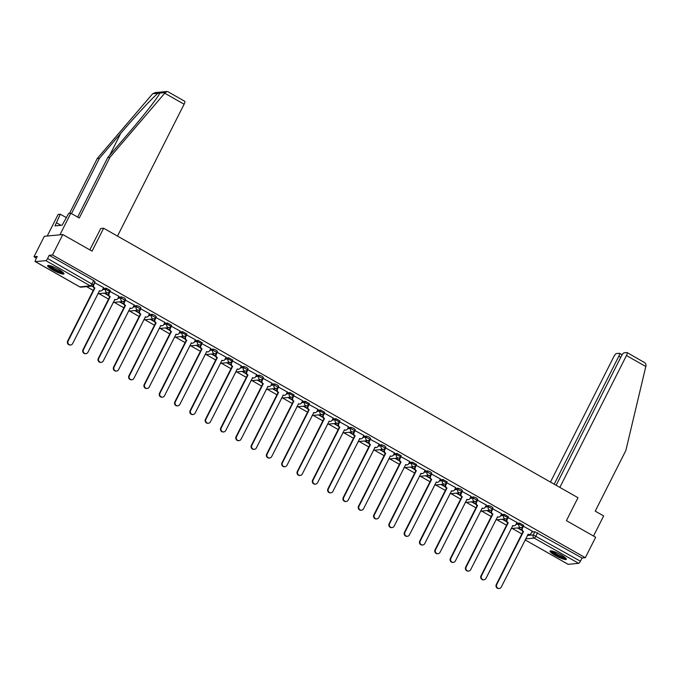 <?xml version="1.0" encoding="UTF-8"?>
<svg xmlns="http://www.w3.org/2000/svg" width="680" height="680" viewBox="0 0 680 680"><rect width="100%" height="100%" fill="white"/><g stroke="black" fill="none" stroke-linecap="round" stroke-linejoin="round"><path stroke-width="1.02" d="M110.194 290.445L106.267 288.218L105.697 289.349L109.752 291.516L110.321 290.385M125.502 299.149L124.279 297.959L121.575 296.913L121.006 298.044L125.06 300.22L125.63 299.089M140.811 307.844L139.587 306.654L136.884 305.609L136.315 306.74L140.361 308.916L140.939 307.785M156.119 316.54L154.895 315.35L152.192 314.304L151.623 315.444L155.669 317.611L156.247 316.481M171.428 325.236L167.501 323.008L166.931 324.139L170.977 326.306L171.555 325.176M186.737 333.931L182.809 331.704L182.24 332.834L186.286 335.002L186.856 333.872M202.045 342.626L198.118 340.399L197.548 341.53L201.594 343.697L202.164 342.567M217.345 351.322L216.13 350.14L213.427 349.095L212.849 350.225L216.903 352.393L217.472 351.262M232.653 360.017L228.735 357.791L228.157 358.921L232.212 361.097L232.781 359.958M247.962 368.721L246.738 367.531L244.043 366.486L243.465 367.616L247.52 369.793L248.089 368.662M263.271 377.417L262.047 376.227L259.344 375.181L258.774 376.312L262.828 378.488L263.398 377.357M278.579 386.113L277.355 384.923L274.652 383.885L274.082 385.016L278.137 387.183L278.707 386.053M293.887 394.808L289.96 392.581L289.391 393.712L293.445 395.879L294.015 394.749M309.196 403.503L305.269 401.276L304.7 402.407L308.754 404.575L309.324 403.444M324.504 412.199L320.577 409.972L320.008 411.102L324.062 413.27L324.632 412.139M339.813 420.894L335.886 418.668L335.317 419.798L339.371 421.966L339.94 420.835M355.122 429.599L353.898 428.409L351.195 427.363L350.625 428.493L354.671 430.67L355.249 429.539M370.43 438.294L369.206 437.104L366.503 436.058L365.933 437.189L369.979 439.365L370.558 438.235M385.738 446.989L384.514 445.8L381.811 444.754L381.242 445.893L385.288 448.06L385.866 446.93M401.047 455.685L397.12 453.458L396.55 454.588L400.596 456.756L401.166 455.625M416.355 464.381L412.428 462.154L411.859 463.284L415.905 465.452L416.475 464.321M431.655 473.076L430.44 471.894L427.737 470.849L427.159 471.979L431.214 474.147L431.783 473.017M446.964 481.771L443.046 479.544L442.467 480.675L446.522 482.842L447.091 481.712M462.272 490.475L461.048 489.285L458.354 488.24L457.776 489.37L461.831 491.546L462.4 490.408M477.581 499.171L476.357 497.981L473.654 496.935L473.085 498.066L477.139 500.242L477.708 499.112M492.889 507.866L491.665 506.677L488.962 505.631L488.393 506.77L492.447 508.938L493.017 507.807M508.198 516.562L504.271 514.335L503.702 515.465L507.756 517.633L508.325 516.502M523.506 525.258L519.579 523.031L519.01 524.161L523.064 526.328L523.634 525.198M555.331 555.466A9.129 1.606 -153.2 0 0 566.363 559.308A9.129 1.606 -153.2 0 0 561.093 554.923A9.129 1.606 -153.2 0 0 550.069 551.081A9.129 1.606 -153.2 0 0 555.331 555.466M52.921 270.036A9.129 1.606 -153.2 0 0 63.946 273.878A9.129 1.606 -153.2 0 0 58.684 269.493A9.129 1.606 -153.2 0 0 47.651 265.65A9.129 1.606 -153.2 0 0 52.921 270.036M62.815 234.541L92.064 251.15L103.641 228.225L577.991 497.709L566.406 520.642L595.654 537.251L585.318 557.711L52.479 255L62.815 234.541L44.336 236.292L34 256.751L36.422 258.128M86.572 286.62L93.245 290.411M98.931 293.641L108.553 299.106M114.24 302.337L123.862 307.802M129.548 311.032L139.162 316.498M144.857 319.736L154.47 325.201M160.166 328.431L169.779 333.897M175.474 337.127L185.088 342.592M190.774 345.822L200.396 351.288M206.082 354.518L215.704 359.983M221.391 363.214L231.013 368.679M236.7 371.909L246.322 377.375M252.008 380.613L261.63 386.078M267.317 389.308L276.938 394.774M282.625 398.004L292.247 403.469M297.933 406.7L307.555 412.165M313.242 415.395L322.864 420.861M328.55 424.091L338.173 429.556M343.859 432.786L353.473 438.252M359.168 441.481L368.781 446.947M374.476 450.185L384.089 455.651M389.784 458.881L399.398 464.346M405.084 467.577L414.707 473.042M420.393 476.272L430.015 481.738M435.702 484.967L445.323 490.433M451.01 493.663L460.632 499.129M466.318 502.358L475.94 507.824M481.627 511.062L491.249 516.528M496.935 519.758L506.558 525.223M512.244 528.453L521.866 533.919M34 256.751L37.273 256.445L35.657 259.632A2.337 0.62 -60.4 0 0 35.241 261.596A2.337 0.62 -60.4 0 0 35.36 261.622L45.823 260.627A2.337 0.62 -60.4 0 0 47.6 258.502L93.398 284.877L95.013 281.69L93.661 280.568L92.055 283.755A2.337 0.62 -60.4 0 1 90.278 285.88L45.823 260.627M52.479 255L49.215 255.315L47.6 258.502M531.803 532.015L534.888 531.726L533.281 534.913L580.431 561.212A2.337 0.62 119.6 0 1 578.654 563.337L568.191 564.332A2.337 0.62 119.6 0 1 568.081 564.307A2.337 0.62 119.6 0 1 567.995 564.221M580.431 561.212L582.046 558.025L585.318 557.711M532.253 531.131L523.158 526.133M516.944 522.435L507.85 517.438M501.636 513.731L492.541 508.742M486.327 505.036L477.233 500.046M471.019 496.34L461.924 491.351M455.71 487.645L446.615 482.656M440.41 478.95L431.315 473.96M425.102 470.254L416.007 465.256M409.793 461.558L400.699 456.56M394.485 452.863L385.39 447.865M379.176 444.159L370.082 439.169M363.868 435.463L354.773 430.474M348.559 426.768L339.464 421.778M333.251 418.072L324.156 413.083M317.942 409.377L308.848 404.387M302.634 400.681L293.539 395.683M287.325 391.986L278.231 386.988M272.017 383.282L262.922 378.293M256.708 374.587L247.613 369.597M241.4 365.891L232.314 360.901M226.1 357.195L217.005 352.206M210.792 348.5L201.696 343.51M195.483 339.804L186.388 334.806M180.174 331.109L171.079 326.111M164.866 322.405L155.771 317.416M149.557 313.709L140.463 308.72M134.249 305.014L125.154 300.024M118.941 296.319L109.845 291.329M103.632 287.623L94.537 282.633M103.181 288.507L106.267 288.218M118.49 297.211L121.575 296.913M133.798 305.906L136.884 305.609M149.107 314.602L152.192 314.304M164.416 323.298L167.501 323.008M179.724 331.993L182.809 331.704M195.032 340.688L198.118 340.399M210.341 349.384L213.427 349.095M225.65 358.088L228.735 357.791M240.958 366.784L244.043 366.486M256.267 375.479L259.344 375.181M271.575 384.175L274.652 383.885M286.875 392.87L289.96 392.581M302.183 401.565L305.269 401.276M317.492 410.261L320.577 409.972M332.8 418.957L335.886 418.668M348.109 427.661L351.195 427.363M363.418 436.356L366.503 436.058M378.726 445.052L381.811 444.754M394.034 453.747L397.12 453.458M409.343 462.442L412.428 462.154M424.651 471.138L427.737 470.849M439.96 479.833L443.046 479.544M455.269 488.537L458.354 488.24M470.577 497.233L473.654 496.935M485.885 505.929L488.962 505.631M501.185 514.624L504.271 514.335M516.494 523.319L519.579 523.031M100.606 228.514L103.641 228.225M91.817 286.11L93.322 286.96M104.201 293.139L108.621 295.655M119.51 301.844L123.93 304.351M134.81 310.539L139.238 313.055M150.119 319.234L154.547 321.75M165.427 327.93L169.856 330.446M180.736 336.625L185.164 339.142M196.044 345.321L200.472 347.837M211.352 354.017L215.781 356.532M226.661 362.721L231.089 365.228M241.97 371.416L246.398 373.932M257.278 380.111L261.707 382.627M272.587 388.807L277.015 391.323M287.895 397.502L292.324 400.019M303.203 406.198L307.624 408.714M318.512 414.894L322.932 417.409M333.82 423.589L338.24 426.105M349.12 432.293L353.549 434.809M364.429 440.988L368.857 443.504M379.738 449.684L384.166 452.2M395.046 458.379L399.475 460.896M410.354 467.075L414.783 469.591M425.663 475.771L430.091 478.287M440.971 484.466L445.4 486.982M456.28 493.17L460.708 495.677M471.588 501.865L476.017 504.381M486.897 510.561L491.325 513.077M502.206 519.256L506.634 521.773M517.514 527.952L521.934 530.468M521.781 530.009L518.067 527.901M49.215 255.315L93.661 280.568M582.046 558.025L534.888 531.726M506.473 521.313L502.758 519.206M491.164 512.618L487.45 510.51M475.856 503.923L472.141 501.815M460.547 495.227L456.833 493.111M445.238 486.523L441.524 484.415M429.93 477.827L426.216 475.719M414.622 469.132L410.907 467.024M399.313 460.437L395.599 458.329M384.004 451.741L380.298 449.633M368.696 443.046L364.99 440.938M353.387 434.35L349.681 432.233M338.079 425.646L334.373 423.538M322.779 416.95L319.065 414.842M307.471 408.255L303.756 406.147M292.162 399.559L288.447 397.451M276.853 390.864L273.139 388.756M261.545 382.168L257.83 380.06M246.236 373.473L242.522 371.365M230.928 364.769L227.213 362.661M215.619 356.074L211.905 353.966M200.311 347.378L196.596 345.27M185.002 338.683L181.288 336.575M169.694 329.987L165.988 327.879M154.385 321.291L150.68 319.183M139.077 312.596L135.371 310.488M123.769 303.9L120.062 301.784M108.468 295.197L104.754 293.089M93.16 286.501L92.234 285.974M523.549 526.116L522.444 528.292A2.337 2.218 84.6 0 0 523.37 531.462L522.886 531.513A2.337 2.218 -95.4 0 1 521.968 528.335L522.741 526.813M523.515 531.548L496.765 584.502A2.694 2.55 84.6 0 0 499.281 588.463A2.694 2.55 84.6 0 0 501.279 587.069L528.182 534.2A2.337 2.218 84.6 0 0 529.439 534.471L528.955 534.514A2.337 2.218 -95.4 0 1 527.909 534.344M499.281 588.463L498.797 588.514A2.694 2.55 -95.4 0 1 496.289 584.545L523.039 531.59M529.439 534.471A2.337 2.218 84.6 0 0 531.182 533.256L532.279 531.08M508.24 517.42L507.135 519.596A2.337 2.218 84.6 0 0 508.062 522.767L507.586 522.81A2.337 2.218 -95.4 0 1 506.66 519.639L507.433 518.117M508.206 522.852L481.457 575.807A2.694 2.55 84.6 0 0 483.973 579.768A2.694 2.55 84.6 0 0 485.971 578.374L512.873 525.495A2.337 2.218 84.6 0 0 514.131 525.776L513.646 525.818A2.337 2.218 -95.4 0 1 512.601 525.649M483.973 579.768L483.488 579.81A2.694 2.55 -95.4 0 1 480.981 575.85L507.731 522.894M514.131 525.776A2.337 2.218 84.6 0 0 515.873 524.56L516.97 522.376M492.932 508.725L491.827 510.901A2.337 2.218 84.6 0 0 492.754 514.071L492.277 514.114A2.337 2.218 -95.4 0 1 491.351 510.943L492.125 509.422M492.898 514.156L466.148 567.111A2.694 2.55 84.6 0 0 468.664 571.072A2.694 2.55 84.6 0 0 470.662 569.67L497.565 516.8A2.337 2.218 84.6 0 0 498.822 517.072L498.338 517.123A2.337 2.218 -95.4 0 1 497.292 516.953M468.664 571.072L468.18 571.115A2.694 2.55 -95.4 0 1 465.673 567.154L492.422 514.199M498.822 517.072A2.337 2.218 84.6 0 0 500.565 515.865L501.662 513.681M559.852 487.398L626.458 355.529A3.51 0.926 -60.4 0 0 627.087 352.58A3.51 0.926 -60.4 0 0 626.909 352.554L624.104 352.818A3.51 0.926 -60.4 0 0 621.435 356.005L556.13 485.29M627.087 352.58L643.246 361.837C645.21 362.712 646.119 364.004 646 365.704L625.863 450.475L595.221 511.139L603.653 515.933L593.504 536.035M620.755 357.357L618.808 356.252A3.51 0.926 -60.4 0 0 619.438 353.311A3.51 0.926 -60.4 0 0 619.259 353.277L616.454 353.541A3.51 0.926 -60.4 0 0 613.785 356.736L550.468 482.069M618.808 356.252L554.192 484.185M164.73 93.211L166.94 91.485L167.858 91.689L184.731 101.269A3.51 0.926 119.6 0 1 184.101 104.218L164.73 93.211L109.905 157.352L79.263 218.017L70.822 213.222L59.916 234.812L47.234 236.019L58.148 214.421L60.325 214.217L54.995 225.879L62.135 225.207L68.646 213.427L70.822 213.222M77.647 217.099L107.729 157.556L129.03 132.643C144.27 114.928 159.554 95.259 159.749 93.1L158.134 93.253C154.351 95.752 135.728 115.736 120.708 133.424L99.407 158.346L71.493 213.605M159.443 93.789L159.749 93.1L165.248 92.582M107.729 157.556L109.905 157.352M66.478 217.71L60.325 214.217M166.94 91.485L155.252 92.599L152.635 93.772L97.231 158.55L99.407 158.346M97.231 158.55L69.555 213.341M117.495 236.088L184.101 104.218M89.82 249.875L100.742 228.497M60.987 225.318L56.559 222.802M565.607 558.016A7.896 1.385 26.8 0 1 565.25 558.135A7.896 1.385 26.8 0 1 557.337 555.262A7.896 1.385 26.8 0 1 551.548 550.919M552.56 551.157A7.31 1.283 -153.2 0 0 558.314 554.999A7.31 1.283 -153.2 0 0 564.817 557.345M550.656 550.834A9.069 1.59 -153.2 0 0 557.914 555.789A9.069 1.59 -153.2 0 0 566.202 558.696M63.197 272.587A7.896 1.385 26.8 0 1 62.841 272.705A7.896 1.385 26.8 0 1 54.918 269.832A7.896 1.385 26.8 0 1 49.139 265.489M50.15 265.727A7.31 1.283 -153.2 0 0 55.896 269.569A7.31 1.283 -153.2 0 0 62.407 271.915M48.246 265.412A9.069 1.59 -153.2 0 0 55.497 270.359A9.069 1.59 -153.2 0 0 63.792 273.267M477.623 500.021L476.527 502.206A2.337 2.218 84.6 0 0 477.445 505.376L476.969 505.418A2.337 2.218 -95.4 0 1 476.042 502.248L476.816 500.718M477.598 505.461L450.848 558.416A2.694 2.55 84.6 0 0 453.356 562.377A2.694 2.55 84.6 0 0 455.362 560.975L482.256 508.104A2.337 2.218 84.6 0 0 483.514 508.377L483.038 508.427A2.337 2.218 -95.4 0 1 481.992 508.258M453.356 562.377L452.871 562.419A2.694 2.55 -95.4 0 1 450.364 558.458L477.113 505.504M483.514 508.377A2.337 2.218 84.6 0 0 485.256 507.161L486.353 504.985M462.315 491.325L461.219 493.51A2.337 2.218 84.6 0 0 462.137 496.68L461.66 496.723A2.337 2.218 -95.4 0 1 460.734 493.552L461.508 492.022M462.289 496.757L435.54 549.721A2.694 2.55 84.6 0 0 438.048 553.682A2.694 2.55 84.6 0 0 440.054 552.279L466.947 499.409A2.337 2.218 84.6 0 0 468.206 499.681L467.729 499.732A2.337 2.218 -95.4 0 1 466.684 499.562M438.048 553.682L437.563 553.724A2.694 2.55 -95.4 0 1 435.055 549.763L461.805 496.808M468.206 499.681A2.337 2.218 84.6 0 0 469.948 498.465L471.053 496.289M447.006 482.63L445.91 484.806A2.337 2.218 84.6 0 0 446.828 487.985L446.352 488.027A2.337 2.218 -95.4 0 1 445.425 484.857L446.199 483.327M446.981 488.062L420.231 541.016A2.694 2.55 84.6 0 0 422.739 544.977A2.694 2.55 84.6 0 0 424.745 543.583L451.639 490.713A2.337 2.218 84.6 0 0 452.897 490.986L452.421 491.028A2.337 2.218 -95.4 0 1 451.375 490.866M422.739 544.977L422.263 545.029A2.694 2.55 -95.4 0 1 419.747 541.067L446.496 488.113M452.897 490.986A2.337 2.218 84.6 0 0 454.639 489.77L455.744 487.594M431.698 473.935L430.601 476.111A2.337 2.218 84.6 0 0 431.519 479.281L431.043 479.332A2.337 2.218 -95.4 0 1 430.117 476.162L430.89 474.631M431.673 479.366L404.923 532.321A2.694 2.55 84.6 0 0 407.43 536.282A2.694 2.55 84.6 0 0 409.436 534.888L436.331 482.018A2.337 2.218 84.6 0 0 437.588 482.29L437.113 482.333A2.337 2.218 -95.4 0 1 436.067 482.171M407.43 536.282L406.954 536.333A2.694 2.55 -95.4 0 1 404.438 532.372L431.188 479.417M437.588 482.29A2.337 2.218 84.6 0 0 439.331 481.075L440.436 478.898M416.389 465.239L415.293 467.415A2.337 2.218 84.6 0 0 416.219 470.585L415.735 470.637A2.337 2.218 -95.4 0 1 414.808 467.458L415.582 465.936M416.364 470.671L389.615 523.625A2.694 2.55 84.6 0 0 392.122 527.587A2.694 2.55 84.6 0 0 394.128 526.192L421.022 473.322A2.337 2.218 84.6 0 0 422.28 473.594L421.804 473.637A2.337 2.218 -95.4 0 1 420.758 473.475M392.122 527.587L391.646 527.637A2.694 2.55 -95.4 0 1 389.13 523.668L415.879 470.713M422.28 473.594A2.337 2.218 84.6 0 0 424.023 472.379L425.127 470.203M401.081 456.543L399.984 458.719A2.337 2.218 84.6 0 0 400.911 461.89L400.426 461.933A2.337 2.218 -95.4 0 1 399.5 458.762L400.274 457.24M401.055 461.975L374.306 514.93A2.694 2.55 84.6 0 0 376.813 518.891A2.694 2.55 84.6 0 0 378.82 517.497L405.714 464.618A2.337 2.218 84.6 0 0 406.971 464.899L406.495 464.942A2.337 2.218 -95.4 0 1 405.45 464.771M376.813 518.891L376.337 518.933A2.694 2.55 -95.4 0 1 373.822 514.972L400.571 462.017M406.971 464.899A2.337 2.218 84.6 0 0 408.714 463.683L409.819 461.499M385.773 447.848L384.676 450.024A2.337 2.218 84.6 0 0 385.602 453.194L385.118 453.237A2.337 2.218 -95.4 0 1 384.192 450.067L384.965 448.545M385.747 453.279L358.998 506.235A2.694 2.55 84.6 0 0 361.505 510.195A2.694 2.55 84.6 0 0 363.511 508.802L390.405 455.923A2.337 2.218 84.6 0 0 391.671 456.195L391.187 456.246A2.337 2.218 -95.4 0 1 390.142 456.076M361.505 510.195L361.029 510.238A2.694 2.55 -95.4 0 1 358.513 506.277L385.262 453.322M391.671 456.195A2.337 2.218 84.6 0 0 393.405 454.988L394.51 452.804M370.473 439.144L369.368 441.329A2.337 2.218 84.6 0 0 370.294 444.499L369.809 444.541A2.337 2.218 -95.4 0 1 368.892 441.371L369.656 439.841M370.438 444.584L343.689 497.539A2.694 2.55 84.6 0 0 346.197 501.5A2.694 2.55 84.6 0 0 348.202 500.098L375.096 447.227A2.337 2.218 84.6 0 0 376.363 447.5L375.878 447.55A2.337 2.218 -95.4 0 1 374.833 447.381M346.197 501.5L345.721 501.542A2.694 2.55 -95.4 0 1 343.204 497.581L369.962 444.627M376.363 447.5A2.337 2.218 84.6 0 0 378.105 446.284L379.202 444.108M355.164 430.449L354.059 432.633A2.337 2.218 84.6 0 0 354.986 435.804L354.501 435.846A2.337 2.218 -95.4 0 1 353.583 432.675L354.348 431.146M355.13 435.888L328.38 488.844A2.694 2.55 84.6 0 0 330.888 492.804A2.694 2.55 84.6 0 0 332.894 491.402L359.788 438.532A2.337 2.218 84.6 0 0 361.054 438.804L360.57 438.855A2.337 2.218 -95.4 0 1 359.524 438.685M330.888 492.804L330.412 492.847A2.694 2.55 -95.4 0 1 327.904 488.886L354.654 435.931M361.054 438.804A2.337 2.218 84.6 0 0 362.797 437.588L363.894 435.412M339.855 421.753L338.75 423.929A2.337 2.218 84.6 0 0 339.677 427.108L339.192 427.15A2.337 2.218 -95.4 0 1 338.274 423.98L339.039 422.45M339.822 427.184L313.072 480.139A2.694 2.55 84.6 0 0 315.588 484.109A2.694 2.55 84.6 0 0 317.585 482.706L344.488 429.837A2.337 2.218 84.6 0 0 345.746 430.108L345.262 430.151A2.337 2.218 -95.4 0 1 344.216 429.99M315.588 484.109L315.103 484.151A2.694 2.55 -95.4 0 1 312.596 480.19L339.346 427.236M345.746 430.108A2.337 2.218 84.6 0 0 347.488 428.893L348.585 426.717M324.547 413.058L323.442 415.233A2.337 2.218 84.6 0 0 324.368 418.404L323.884 418.455A2.337 2.218 -95.4 0 1 322.966 415.284L323.731 413.754M324.513 418.489L297.764 471.444A2.694 2.55 84.6 0 0 300.279 475.405A2.694 2.55 84.6 0 0 302.277 474.011L329.179 421.141A2.337 2.218 84.6 0 0 330.438 421.413L329.953 421.455A2.337 2.218 -95.4 0 1 328.907 421.294M300.279 475.405L299.795 475.456A2.694 2.55 -95.4 0 1 297.287 471.495L324.037 418.54M330.438 421.413A2.337 2.218 84.6 0 0 332.18 420.197L333.276 418.022M309.238 404.362L308.133 406.538A2.337 2.218 84.6 0 0 309.06 409.708L308.575 409.76A2.337 2.218 -95.4 0 1 307.657 406.589L308.431 405.059M309.204 409.793L282.455 462.748A2.694 2.55 84.6 0 0 284.971 466.71A2.694 2.55 84.6 0 0 286.969 465.315L313.871 412.445A2.337 2.218 84.6 0 0 315.129 412.717L314.644 412.76A2.337 2.218 -95.4 0 1 313.599 412.599M284.971 466.71L284.486 466.76A2.694 2.55 -95.4 0 1 281.979 462.8L308.728 409.836M315.129 412.717A2.337 2.218 84.6 0 0 316.872 411.502L317.968 409.326M293.93 395.666L292.825 397.842A2.337 2.218 84.6 0 0 293.751 401.013L293.275 401.064A2.337 2.218 -95.4 0 1 292.349 397.885L293.123 396.363M293.896 401.098L267.147 454.053A2.694 2.55 84.6 0 0 269.662 458.014A2.694 2.55 84.6 0 0 271.66 456.62L298.562 403.75A2.337 2.218 84.6 0 0 299.82 404.022L299.336 404.065A2.337 2.218 -95.4 0 1 298.291 403.894M269.662 458.014L269.178 458.056A2.694 2.55 -95.4 0 1 266.671 454.096L293.42 401.14M299.82 404.022A2.337 2.218 84.6 0 0 301.563 402.806L302.659 400.622M278.622 386.971L277.517 389.147A2.337 2.218 84.6 0 0 278.443 392.317L277.967 392.36A2.337 2.218 -95.4 0 1 277.041 389.19L277.814 387.668M278.587 392.402L251.838 445.358A2.694 2.55 84.6 0 0 254.354 449.318A2.694 2.55 84.6 0 0 256.36 447.925L283.254 395.046A2.337 2.218 84.6 0 0 284.512 395.326L284.036 395.369A2.337 2.218 -95.4 0 1 282.99 395.199M254.354 449.318L253.87 449.361A2.694 2.55 -95.4 0 1 251.362 445.4L278.111 392.445M284.512 395.326A2.337 2.218 84.6 0 0 286.254 394.111L287.351 391.926M263.313 378.267L262.216 380.451A2.337 2.218 84.6 0 0 263.135 383.622L262.659 383.664A2.337 2.218 -95.4 0 1 261.732 380.494L262.505 378.964M263.287 383.707L236.538 436.662A2.694 2.55 84.6 0 0 239.046 440.623A2.694 2.55 84.6 0 0 241.051 439.221L267.945 386.35A2.337 2.218 84.6 0 0 269.203 386.623L268.727 386.673A2.337 2.218 -95.4 0 1 267.682 386.503M239.046 440.623L238.561 440.665A2.694 2.55 -95.4 0 1 236.053 436.704L262.803 383.75M269.203 386.623A2.337 2.218 84.6 0 0 270.946 385.407L272.043 383.231M248.004 369.572L246.908 371.756A2.337 2.218 84.6 0 0 247.826 374.926L247.35 374.969A2.337 2.218 -95.4 0 1 246.424 371.798L247.197 370.269M247.979 375.012L221.229 427.966A2.694 2.55 84.6 0 0 223.737 431.927A2.694 2.55 84.6 0 0 225.743 430.525L252.637 377.655A2.337 2.218 84.6 0 0 253.895 377.927L253.419 377.978A2.337 2.218 -95.4 0 1 252.374 377.808M223.737 431.927L223.252 431.97A2.694 2.55 -95.4 0 1 220.745 428.009L247.495 375.054M253.895 377.927A2.337 2.218 84.6 0 0 255.637 376.712L256.743 374.536M232.696 360.876L231.6 363.052A2.337 2.218 84.6 0 0 232.518 366.231L232.042 366.274A2.337 2.218 -95.4 0 1 231.115 363.103L231.888 361.573M232.671 366.308L205.921 419.262A2.694 2.55 84.6 0 0 208.429 423.232A2.694 2.55 84.6 0 0 210.434 421.829L237.328 368.959A2.337 2.218 84.6 0 0 238.587 369.231L238.111 369.274A2.337 2.218 -95.4 0 1 237.065 369.113M208.429 423.232L207.952 423.274A2.694 2.55 -95.4 0 1 205.436 419.313L232.186 366.358M238.587 369.231A2.337 2.218 84.6 0 0 240.329 368.016L241.434 365.84M217.387 352.18L216.291 354.356A2.337 2.218 84.6 0 0 217.209 357.527L216.733 357.578A2.337 2.218 -95.4 0 1 215.806 354.407L216.58 352.877M217.362 357.612L190.612 410.567A2.694 2.55 84.6 0 0 193.12 414.528A2.694 2.55 84.6 0 0 195.126 413.134L222.02 360.264A2.337 2.218 84.6 0 0 223.278 360.536L222.802 360.578A2.337 2.218 -95.4 0 1 221.756 360.417M193.12 414.528L192.644 414.579A2.694 2.55 -95.4 0 1 190.128 410.618L216.877 357.663M223.278 360.536A2.337 2.218 84.6 0 0 225.02 359.32L226.125 357.144M202.079 343.485L200.982 345.661A2.337 2.218 84.6 0 0 201.909 348.832L201.424 348.882A2.337 2.218 -95.4 0 1 200.498 345.712L201.271 344.182M202.054 348.916L175.304 401.872A2.694 2.55 84.6 0 0 177.811 405.832A2.694 2.55 84.6 0 0 179.817 404.438L206.712 351.569A2.337 2.218 84.6 0 0 207.969 351.841L207.494 351.883A2.337 2.218 -95.4 0 1 206.448 351.721M177.811 405.832L177.335 405.883A2.694 2.55 -95.4 0 1 174.819 401.923L201.569 348.967M207.969 351.841A2.337 2.218 84.6 0 0 209.712 350.625L210.817 348.449M186.77 334.789L185.674 336.966A2.337 2.218 84.6 0 0 186.6 340.136L186.116 340.187A2.337 2.218 -95.4 0 1 185.19 337.008L185.963 335.486M186.745 340.221L159.995 393.176A2.694 2.55 84.6 0 0 162.503 397.137A2.694 2.55 84.6 0 0 164.509 395.743L191.403 342.873A2.337 2.218 84.6 0 0 192.661 343.145L192.185 343.188A2.337 2.218 -95.4 0 1 191.139 343.017M162.503 397.137L162.027 397.188A2.694 2.55 -95.4 0 1 159.511 393.219L186.26 340.263M192.661 343.145A2.337 2.218 84.6 0 0 194.404 341.929L195.508 339.753M171.462 326.094L170.365 328.27A2.337 2.218 84.6 0 0 171.292 331.44L170.807 331.483A2.337 2.218 -95.4 0 1 169.881 328.312L170.655 326.791M171.436 331.525L144.687 384.48A2.694 2.55 84.6 0 0 147.194 388.442A2.694 2.55 84.6 0 0 149.201 387.048L176.094 334.169A2.337 2.218 84.6 0 0 177.361 334.45L176.876 334.492A2.337 2.218 -95.4 0 1 175.831 334.322M147.194 388.442L146.719 388.484A2.694 2.55 -95.4 0 1 144.203 384.523L170.952 331.568M177.361 334.45A2.337 2.218 84.6 0 0 179.095 333.234L180.2 331.05M156.162 317.399L155.057 319.575A2.337 2.218 84.6 0 0 155.983 322.745L155.499 322.787A2.337 2.218 -95.4 0 1 154.581 319.617L155.346 318.096M156.128 322.83L129.379 375.785A2.694 2.55 84.6 0 0 131.886 379.746A2.694 2.55 84.6 0 0 133.892 378.344L160.786 325.474A2.337 2.218 84.6 0 0 162.053 325.745L161.568 325.797A2.337 2.218 -95.4 0 1 160.522 325.626M131.886 379.746L131.41 379.788A2.694 2.55 -95.4 0 1 128.903 375.827L155.652 322.873M162.053 325.745A2.337 2.218 84.6 0 0 163.795 324.538L164.892 322.354M140.853 308.695L139.749 310.879A2.337 2.218 84.6 0 0 140.675 314.05L140.191 314.092A2.337 2.218 -95.4 0 1 139.272 310.922L140.037 309.392M140.819 314.135L114.07 367.089A2.694 2.55 84.6 0 0 116.586 371.05A2.694 2.55 84.6 0 0 118.583 369.648L145.486 316.778A2.337 2.218 84.6 0 0 146.744 317.05L146.26 317.101A2.337 2.218 -95.4 0 1 145.214 316.931M116.586 371.05L116.102 371.093A2.694 2.55 -95.4 0 1 113.594 367.132L140.344 314.177M146.744 317.05A2.337 2.218 84.6 0 0 148.487 315.834L149.583 313.659M125.545 299.999L124.44 302.183A2.337 2.218 84.6 0 0 125.367 305.354L124.882 305.397A2.337 2.218 -95.4 0 1 123.964 302.226L124.729 300.696M125.511 305.43L98.761 358.394A2.694 2.55 84.6 0 0 101.278 362.355A2.694 2.55 84.6 0 0 103.275 360.952L130.178 308.082A2.337 2.218 84.6 0 0 131.435 308.354L130.951 308.405A2.337 2.218 -95.4 0 1 129.906 308.236M101.278 362.355L100.793 362.398A2.694 2.55 -95.4 0 1 98.285 358.436L125.035 305.481M131.435 308.354A2.337 2.218 84.6 0 0 133.178 307.139L134.274 304.963M110.236 291.303L109.131 293.479A2.337 2.218 84.6 0 0 110.058 296.659L109.573 296.701A2.337 2.218 -95.4 0 1 108.655 293.53L109.429 292M110.203 296.735L83.453 349.69A2.694 2.55 84.6 0 0 85.969 353.651A2.694 2.55 84.6 0 0 87.966 352.257L114.869 299.387A2.337 2.218 84.6 0 0 116.127 299.659L115.643 299.701A2.337 2.218 -95.4 0 1 114.597 299.54M85.969 353.651L85.484 353.702A2.694 2.55 -95.4 0 1 82.977 349.741L109.727 296.786M116.127 299.659A2.337 2.218 84.6 0 0 117.869 298.444L118.966 296.267M94.928 282.608L93.823 284.784A2.337 2.218 84.6 0 0 94.749 287.954L94.273 288.005A2.337 2.218 -95.4 0 1 93.194 285.226M94.894 288.039L68.144 340.995A2.694 2.55 84.6 0 0 70.66 344.955A2.694 2.55 84.6 0 0 72.658 343.561L99.56 290.692A2.337 2.218 84.6 0 0 100.819 290.964L100.334 291.006A2.337 2.218 -95.4 0 1 99.288 290.844M70.66 344.955L70.176 345.006A2.694 2.55 -95.4 0 1 67.668 341.046L94.418 288.091M100.819 290.964A2.337 2.218 84.6 0 0 102.561 289.748L103.657 287.572M35.36 261.622L79.815 286.875L90.278 285.88A2.337 2.218 84.6 0 0 91.536 286.152A2.337 2.337 0 0 0 93.398 284.877M527.34 535.475L533.281 534.913A2.337 2.218 -95.4 0 0 534.2 538.084L525.615 538.9M568.081 564.307L525.113 539.894L568.191 564.332M578.654 563.337L534.2 538.084A2.337 0.62 -60.4 0 0 535.985 535.959L537.591 532.771M102.612 289.646L105.697 289.349A2.337 2.218 84.6 0 0 106.624 292.519A2.337 2.218 -95.4 0 0 107.882 292.791A2.337 2.337 0 0 0 109.752 291.516M117.92 298.341L121.006 298.044A2.337 2.218 84.6 0 0 121.932 301.214A2.337 2.218 -95.4 0 0 123.191 301.495A2.337 2.337 0 0 0 125.06 300.22M133.229 307.037L136.315 306.74A2.337 2.218 84.6 0 0 137.241 309.918A2.337 2.218 -95.4 0 0 138.499 310.19A2.337 2.337 0 0 0 140.361 308.916M148.537 315.732L151.623 315.444A2.337 2.218 84.6 0 0 152.541 318.614A2.337 2.218 -95.4 0 0 153.807 318.886A2.337 2.337 0 0 0 155.669 317.611M163.846 324.428L166.931 324.139A2.337 2.218 84.6 0 0 167.85 327.309A2.337 2.218 -95.4 0 0 169.116 327.582A2.337 2.337 0 0 0 170.977 326.306M179.155 333.124L182.24 332.834A2.337 2.218 84.6 0 0 183.158 336.005A2.337 2.218 -95.4 0 0 184.416 336.277A2.337 2.337 0 0 0 186.286 335.002M194.463 341.819L197.548 341.53A2.337 2.218 84.6 0 0 198.466 344.7A2.337 2.218 -95.4 0 0 199.725 344.973A2.337 2.337 0 0 0 201.594 343.697M209.771 350.514L212.849 350.225A2.337 2.218 84.6 0 0 213.775 353.396A2.337 2.218 -95.4 0 0 215.033 353.668A2.337 2.337 0 0 0 216.903 352.393M225.08 359.219L228.157 358.921A2.337 2.218 84.6 0 0 229.083 362.091A2.337 2.218 -95.4 0 0 230.341 362.363A2.337 2.337 0 0 0 232.212 361.097M240.38 367.914L243.465 367.616A2.337 2.218 84.6 0 0 244.392 370.787A2.337 2.218 -95.4 0 0 245.65 371.067A2.337 2.337 0 0 0 247.52 369.793M255.689 376.609L258.774 376.312A2.337 2.218 84.6 0 0 259.7 379.491A2.337 2.218 -95.4 0 0 260.958 379.763A2.337 2.337 0 0 0 262.828 378.488M270.997 385.305L274.082 385.016A2.337 2.218 84.6 0 0 275.009 388.186A2.337 2.218 -95.4 0 0 276.267 388.458A2.337 2.337 0 0 0 278.137 387.183M286.305 394L289.391 393.712A2.337 2.218 84.6 0 0 290.317 396.882A2.337 2.218 -95.4 0 0 291.575 397.154A2.337 2.337 0 0 0 293.445 395.879M301.614 402.696L304.7 402.407A2.337 2.218 84.6 0 0 305.626 405.577A2.337 2.218 -95.4 0 0 306.884 405.85A2.337 2.337 0 0 0 308.754 404.575M316.923 411.392L320.008 411.102A2.337 2.218 84.6 0 0 320.935 414.273A2.337 2.218 -95.4 0 0 322.192 414.545A2.337 2.337 0 0 0 324.062 413.27M332.231 420.096L335.317 419.798A2.337 2.218 84.6 0 0 336.243 422.969A2.337 2.218 -95.4 0 0 337.501 423.24A2.337 2.337 0 0 0 339.371 421.966M347.539 428.791L350.625 428.493A2.337 2.218 84.6 0 0 351.543 431.664A2.337 2.218 -95.4 0 0 352.809 431.945A2.337 2.337 0 0 0 354.671 430.67M362.848 437.487L365.933 437.189A2.337 2.218 84.6 0 0 366.851 440.368A2.337 2.218 -95.4 0 0 368.118 440.64A2.337 2.337 0 0 0 369.979 439.365M378.156 446.182L381.242 445.893A2.337 2.218 84.6 0 0 382.16 449.063A2.337 2.218 -95.4 0 0 383.426 449.335A2.337 2.337 0 0 0 385.288 448.06M393.465 454.877L396.55 454.588A2.337 2.218 84.6 0 0 397.469 457.759A2.337 2.218 -95.4 0 0 398.726 458.031A2.337 2.337 0 0 0 400.596 456.756M408.774 463.573L411.859 463.284A2.337 2.218 84.6 0 0 412.777 466.454A2.337 2.218 -95.4 0 0 414.035 466.726A2.337 2.337 0 0 0 415.905 465.452M424.082 472.269L427.159 471.979A2.337 2.218 84.6 0 0 428.085 475.15A2.337 2.218 -95.4 0 0 429.344 475.422A2.337 2.337 0 0 0 431.214 474.147M439.39 480.973L442.467 480.675A2.337 2.218 84.6 0 0 443.394 483.846A2.337 2.218 -95.4 0 0 444.652 484.117A2.337 2.337 0 0 0 446.522 482.842M454.69 489.668L457.776 489.37A2.337 2.218 84.6 0 0 458.702 492.541A2.337 2.218 -95.4 0 0 459.96 492.821A2.337 2.337 0 0 0 461.831 491.546M469.999 498.363L473.085 498.066A2.337 2.218 84.6 0 0 474.011 501.245A2.337 2.218 -95.4 0 0 475.269 501.517A2.337 2.337 0 0 0 477.139 500.242M485.308 507.059L488.393 506.77A2.337 2.218 84.6 0 0 489.319 509.94A2.337 2.218 -95.4 0 0 490.577 510.212A2.337 2.337 0 0 0 492.447 508.938M500.616 515.755L503.702 515.465A2.337 2.218 84.6 0 0 504.628 518.636A2.337 2.218 -95.4 0 0 505.886 518.908A2.337 2.337 0 0 0 507.756 517.633M515.924 524.45L519.01 524.161A2.337 2.218 84.6 0 0 519.937 527.332A2.337 2.218 -95.4 0 0 521.194 527.604A2.337 2.337 0 0 0 523.064 526.328M522.937 526.388A2.337 2.218 -95.4 0 1 521.194 527.604L511.139 528.556M507.629 517.692A2.337 2.218 -95.4 0 1 505.886 518.908L495.831 519.86M492.32 508.997A2.337 2.218 -95.4 0 1 490.577 510.212L480.522 511.164M477.012 500.302A2.337 2.218 -95.4 0 1 475.269 501.517L465.213 502.469M461.703 491.606A2.337 2.218 -95.4 0 1 459.96 492.821L449.905 493.773M446.394 482.902A2.337 2.218 -95.4 0 1 444.652 484.117L434.596 485.078M431.086 474.206A2.337 2.218 -95.4 0 1 429.344 475.422L419.288 476.374M415.777 465.511A2.337 2.218 -95.4 0 1 414.035 466.726L403.979 467.679M400.469 456.815A2.337 2.218 -95.4 0 1 398.726 458.031L388.671 458.983M385.161 448.12A2.337 2.218 -95.4 0 1 383.426 449.335L373.363 450.287M369.861 439.425A2.337 2.218 -95.4 0 1 368.118 440.64L358.054 441.592M354.552 430.729A2.337 2.218 -95.4 0 1 352.809 431.945L342.754 432.897M339.243 422.034A2.337 2.218 -95.4 0 1 337.501 423.24L327.445 424.201M323.935 413.329A2.337 2.218 -95.4 0 1 322.192 414.545L312.137 415.497M308.626 404.634A2.337 2.218 -95.4 0 1 306.884 405.85L296.828 406.801M293.318 395.938A2.337 2.218 -95.4 0 1 291.575 397.154L281.52 398.106M278.01 387.243A2.337 2.218 -95.4 0 1 276.267 388.458L266.212 389.411M262.701 378.548A2.337 2.218 -95.4 0 1 260.958 379.763L250.903 380.715M247.393 369.852A2.337 2.218 -95.4 0 1 245.65 371.067L235.595 372.019M232.084 361.156A2.337 2.218 -95.4 0 1 230.341 362.363L220.286 363.324M216.775 352.452A2.337 2.218 -95.4 0 1 215.033 353.668L204.977 354.62M201.467 343.757A2.337 2.218 -95.4 0 1 199.725 344.973L189.669 345.925M186.158 335.061A2.337 2.218 -95.4 0 1 184.416 336.277L174.361 337.229M170.85 326.366A2.337 2.218 -95.4 0 1 169.116 327.582L159.052 328.534M155.55 317.671A2.337 2.218 -95.4 0 1 153.807 318.886L143.744 319.838M140.242 308.975A2.337 2.218 -95.4 0 1 138.499 310.19L128.444 311.142M124.933 300.279A2.337 2.218 -95.4 0 1 123.191 301.495L113.135 302.447M109.624 291.575A2.337 2.218 -95.4 0 1 107.882 292.791L97.826 293.751M35.241 261.596L79.696 286.85A2.337 2.337 0 0 0 81.073 287.147A2.337 2.218 84.6 0 1 79.815 286.875A2.337 0.62 119.6 0 1 79.696 286.85A2.337 0.62 119.6 0 1 79.62 286.764M523.37 531.462L522.886 531.513M522.444 528.292L521.968 528.335M496.765 584.502L496.289 584.545M508.062 522.767L507.586 522.81M507.135 519.596L506.66 519.639M481.457 575.807L480.981 575.85M492.754 514.071L492.277 514.114M491.827 510.901L491.351 510.943M466.148 567.111L465.673 567.154M645.83 366.537L626.458 355.529M158.134 93.253L152.635 93.772M109.667 155.286L120.708 133.424M477.445 505.376L476.969 505.418M476.527 502.206L476.042 502.248M450.848 558.416L450.364 558.458M462.137 496.68L461.66 496.723M461.219 493.51L460.734 493.552M435.54 549.721L435.055 549.763M446.828 487.985L446.352 488.027M445.91 484.806L445.425 484.857M420.231 541.016L419.747 541.067M431.519 479.281L431.043 479.332M430.601 476.111L430.117 476.162M404.923 532.321L404.438 532.372M416.219 470.585L415.735 470.637M415.293 467.415L414.808 467.458M389.615 523.625L389.13 523.668M400.911 461.89L400.426 461.933M399.984 458.719L399.5 458.762M374.306 514.93L373.822 514.972M385.602 453.194L385.118 453.237M384.676 450.024L384.192 450.067M358.998 506.235L358.513 506.277M370.294 444.499L369.809 444.541M369.368 441.329L368.892 441.371M343.689 497.539L343.204 497.581M354.986 435.804L354.501 435.846M354.059 432.633L353.583 432.675M328.38 488.844L327.904 488.886M339.677 427.108L339.192 427.15M338.75 423.929L338.274 423.98M313.072 480.139L312.596 480.19M324.368 418.404L323.884 418.455M323.442 415.233L322.966 415.284M297.764 471.444L297.287 471.495M309.06 409.708L308.575 409.76M308.133 406.538L307.657 406.589M282.455 462.748L281.979 462.8M293.751 401.013L293.275 401.064M292.825 397.842L292.349 397.885M267.147 454.053L266.671 454.096M278.443 392.317L277.967 392.36M277.517 389.147L277.041 389.19M251.838 445.358L251.362 445.4M263.135 383.622L262.659 383.664M262.216 380.451L261.732 380.494M236.538 436.662L236.053 436.704M247.826 374.926L247.35 374.969M246.908 371.756L246.424 371.798M221.229 427.966L220.745 428.009M232.518 366.231L232.042 366.274M231.6 363.052L231.115 363.103M205.921 419.262L205.436 419.313M217.209 357.527L216.733 357.578M216.291 354.356L215.806 354.407M190.612 410.567L190.128 410.618M201.909 348.832L201.424 348.882M200.982 345.661L200.498 345.712M175.304 401.872L174.819 401.923M186.6 340.136L186.116 340.187M185.674 336.966L185.19 337.008M159.995 393.176L159.511 393.219M171.292 331.44L170.807 331.483M170.365 328.27L169.881 328.312M144.687 384.48L144.203 384.523M155.983 322.745L155.499 322.787M155.057 319.575L154.581 319.617M129.379 375.785L128.903 375.827M140.675 314.05L140.191 314.092M139.749 310.879L139.272 310.922M114.07 367.089L113.594 367.132M125.367 305.354L124.882 305.397M124.44 302.183L123.964 302.226M98.761 358.394L98.285 358.436M110.058 296.659L109.573 296.701M109.131 293.479L108.655 293.53M83.453 349.69L82.977 349.741M94.749 287.954L94.273 288.005M68.144 340.995L67.668 341.046M81.073 287.147L91.536 286.152M619.438 353.311L622.106 354.824"/></g></svg>
